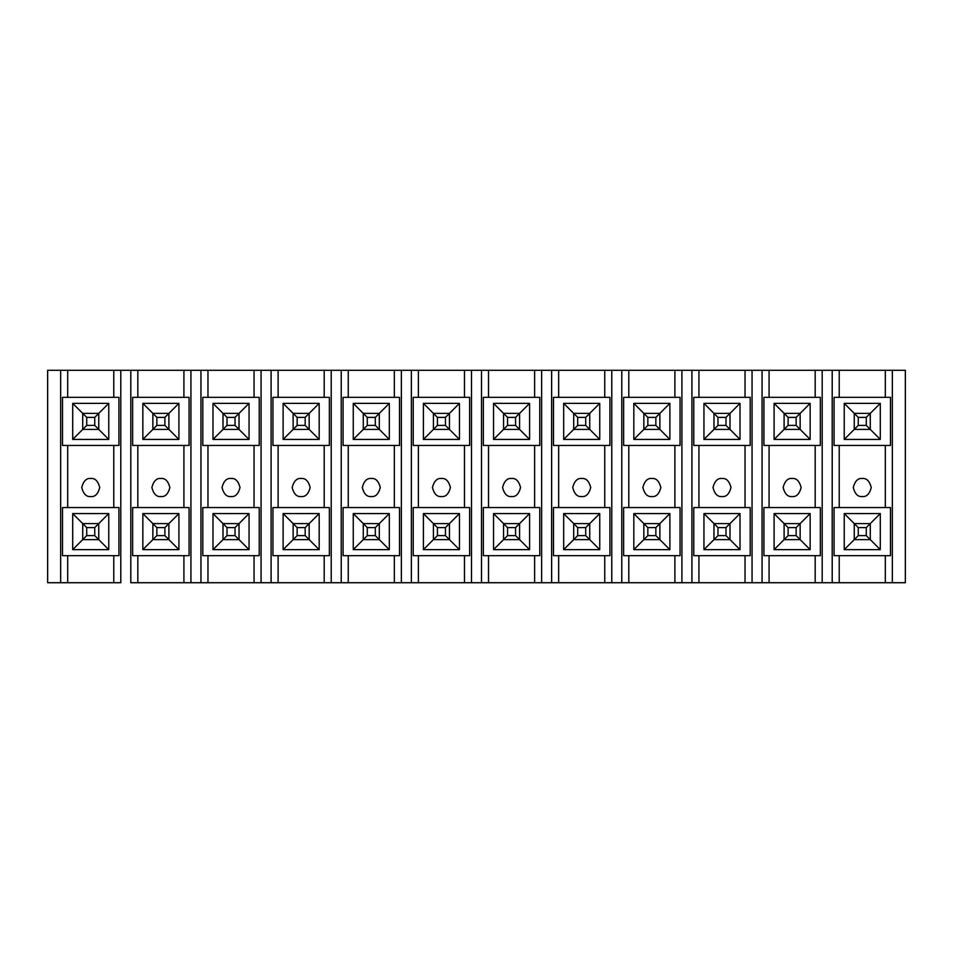 <?xml version="1.0" encoding="UTF-8"?>
<svg xmlns="http://www.w3.org/2000/svg" width="953" height="953" viewBox="0 0 953 953"><rect width="100%" height="100%" fill="white"/><g stroke="black" fill="none" stroke-linecap="round" stroke-linejoin="round"><path stroke-width="1.43" d="M82.72 523.59L98.755 523.59L98.755 539.624L82.72 539.624L82.72 523.59L82.72 539.624L98.755 539.624L94.74 535.622L94.74 527.605L86.723 527.605L86.723 535.622L94.74 535.622L86.723 535.622L82.72 539.624L86.723 535.622L86.723 527.605L82.72 523.59L86.723 527.605L94.74 527.605L94.74 535.622L98.755 539.624L98.755 523.59L94.74 527.605L98.755 523.59L82.72 523.59L72.702 513.572L108.773 513.572L108.773 549.643L72.702 549.643L72.702 513.572L72.702 549.643L82.72 539.624L72.702 549.643L108.773 549.643L98.755 539.624L108.773 549.643L108.773 513.572L72.702 513.572L82.72 523.59M94.74 417.378L86.723 417.378L86.723 425.395L94.74 425.395L94.74 417.378L94.74 425.395L98.755 429.41L82.72 429.41L82.72 413.376L98.755 413.376L98.755 429.41L98.755 413.376L94.74 417.378L98.755 413.376L82.72 413.376L86.723 417.378L94.74 417.378M98.755 429.41L94.74 425.395L86.723 425.395L82.72 429.41L98.755 429.41L108.773 439.428L72.702 439.428L72.702 403.357L108.773 403.357L108.773 439.428L98.755 429.41M86.723 417.378L82.72 413.376L82.72 429.41L86.723 425.395L86.723 417.378M164.881 417.378L156.864 417.378L156.864 425.395L164.881 425.395L164.881 417.378L164.881 425.395L168.895 429.41L152.861 429.41L152.861 413.376L168.895 413.376L168.895 429.41L168.895 413.376L164.881 417.378L168.895 413.376L152.861 413.376L156.864 417.378L164.881 417.378M168.895 429.41L164.881 425.395L156.864 425.395L152.861 429.41L168.895 429.41L178.914 439.428L178.914 403.357L168.895 413.376L178.914 403.357L142.843 403.357L152.861 413.376L152.861 429.41L156.864 425.395L156.864 417.378L142.843 403.357L142.843 439.428L152.861 429.41L142.843 439.428L178.914 439.428L168.895 429.41M152.861 523.59L168.895 523.59L168.895 539.624L152.861 539.624L152.861 523.59L152.861 539.624L168.895 539.624L164.881 535.622L164.881 527.605L156.864 527.605L156.864 535.622L164.881 535.622L156.864 535.622L152.861 539.624L156.864 535.622L156.864 527.605L152.861 523.59L156.864 527.605L164.881 527.605L164.881 535.622L168.895 539.624L168.895 523.59L164.881 527.605L168.895 523.59L152.861 523.59L142.843 513.572L152.861 523.59M235.022 417.378L227.005 417.378L227.005 425.395L235.022 425.395L235.022 417.378L235.022 425.395L239.024 429.41L223.002 429.41L223.002 413.376L239.024 413.376L239.024 429.41L239.024 413.376L235.022 417.378L239.024 413.376L223.002 413.376L227.005 417.378L235.022 417.378M239.024 429.41L235.022 425.395L227.005 425.395L223.002 429.41L239.024 429.41L249.055 439.428L249.055 403.357L239.024 413.376L249.055 403.357L212.984 403.357L223.002 413.376L223.002 429.41L227.005 425.395L227.005 417.378L212.984 403.357L212.984 439.428L223.002 429.41L212.984 439.428L249.055 439.428L239.024 429.41M223.002 523.59L239.024 523.59L239.024 539.624L223.002 539.624L223.002 523.59L223.002 539.624L239.024 539.624L235.022 535.622L235.022 527.605L227.005 527.605L227.005 535.622L235.022 535.622L227.005 535.622L223.002 539.624L227.005 535.622L227.005 527.605L223.002 523.59L227.005 527.605L235.022 527.605L235.022 535.622L239.024 539.624L239.024 523.59L235.022 527.605L239.024 523.59L223.002 523.59L212.984 513.572L223.002 523.59M305.163 417.378L297.145 417.378L297.145 425.395L305.163 425.395L305.163 417.378L305.163 425.395L309.165 429.41L293.131 429.41L293.131 413.376L309.165 413.376L309.165 429.41L309.165 413.376L305.163 417.378L309.165 413.376L293.131 413.376L297.145 417.378L305.163 417.378M309.165 429.41L305.163 425.395L297.145 425.395L293.131 429.41L309.165 429.41L319.184 439.428L319.184 403.357L309.165 413.376L319.184 403.357L283.112 403.357L293.131 413.376L293.131 429.41L297.145 425.395L297.145 417.378L283.112 403.357L283.112 439.428L293.131 429.41L283.112 439.428L319.184 439.428L309.165 429.41M293.131 523.59L309.165 523.59L309.165 539.624L293.131 539.624L293.131 523.59L293.131 539.624L309.165 539.624L305.163 535.622L305.163 527.605L297.145 527.605L297.145 535.622L305.163 535.622L297.145 535.622L293.131 539.624L297.145 535.622L297.145 527.605L293.131 523.59L297.145 527.605L305.163 527.605L305.163 535.622L309.165 539.624L309.165 523.59L305.163 527.605L309.165 523.59L293.131 523.59L283.112 513.572L293.131 523.59M375.303 417.378L367.286 417.378L367.286 425.395L375.303 425.395L375.303 417.378L375.303 425.395L379.306 429.41L363.272 429.41L363.272 413.376L379.306 413.376L379.306 429.41L379.306 413.376L375.303 417.378L379.306 413.376L363.272 413.376L367.286 417.378L375.303 417.378M379.306 429.41L375.303 425.395L367.286 425.395L363.272 429.41L379.306 429.41L389.324 439.428L389.324 403.357L379.306 413.376L389.324 403.357L353.253 403.357L363.272 413.376L363.272 429.41L367.286 425.395L367.286 417.378L353.253 403.357L353.253 439.428L363.272 429.41L353.253 439.428L389.324 439.428L379.306 429.41M363.272 523.59L379.306 523.59L379.306 539.624L363.272 539.624L363.272 523.59L363.272 539.624L379.306 539.624L375.303 535.622L375.303 527.605L367.286 527.605L367.286 535.622L375.303 535.622L367.286 535.622L363.272 539.624L367.286 535.622L367.286 527.605L363.272 523.59L367.286 527.605L375.303 527.605L375.303 535.622L379.306 539.624L379.306 523.59L375.303 527.605L379.306 523.59L363.272 523.59L353.253 513.572L363.272 523.59M445.444 417.378L437.427 417.378L437.427 425.395L445.444 425.395L445.444 417.378L445.444 425.395L449.447 429.41L433.412 429.41L433.412 413.376L449.447 413.376L449.447 429.41L449.447 413.376L445.444 417.378L449.447 413.376L433.412 413.376L437.427 417.378L445.444 417.378M449.447 429.41L445.444 425.395L437.427 425.395L433.412 429.41L449.447 429.41L459.465 439.428L459.465 403.357L449.447 413.376L459.465 403.357L423.394 403.357L433.412 413.376L433.412 429.41L437.427 425.395L437.427 417.378L423.394 403.357L423.394 439.428L433.412 429.41L423.394 439.428L459.465 439.428L449.447 429.41M433.412 523.59L449.447 523.59L449.447 539.624L433.412 539.624L433.412 523.59L433.412 539.624L449.447 539.624L445.444 535.622L445.444 527.605L437.427 527.605L437.427 535.622L445.444 535.622L437.427 535.622L433.412 539.624L437.427 535.622L437.427 527.605L433.412 523.59L437.427 527.605L445.444 527.605L445.444 535.622L449.447 539.624L449.447 523.59L445.444 527.605L449.447 523.59L433.412 523.59L423.394 513.572L433.412 523.59M515.573 417.378L507.556 417.378L507.556 425.395L515.573 425.395L515.573 417.378L515.573 425.395L519.588 429.41L503.553 429.41L503.553 413.376L519.588 413.376L519.588 429.41L519.588 413.376L515.573 417.378L519.588 413.376L503.553 413.376L507.556 417.378L515.573 417.378M519.588 429.41L515.573 425.395L507.556 425.395L503.553 429.41L519.588 429.41L529.606 439.428L529.606 403.357L519.588 413.376L529.606 403.357L493.535 403.357L503.553 413.376L503.553 429.41L507.556 425.395L507.556 417.378L493.535 403.357L493.535 439.428L503.553 429.41L493.535 439.428L529.606 439.428L519.588 429.41M503.553 523.59L519.588 523.59L519.588 539.624L503.553 539.624L503.553 523.59L503.553 539.624L519.588 539.624L515.573 535.622L515.573 527.605L507.556 527.605L507.556 535.622L515.573 535.622L507.556 535.622L503.553 539.624L507.556 535.622L507.556 527.605L503.553 523.59L507.556 527.605L515.573 527.605L515.573 535.622L519.588 539.624L519.588 523.59L515.573 527.605L519.588 523.59L503.553 523.59L493.535 513.572L503.553 523.59M585.714 417.378L577.697 417.378L577.697 425.395L585.714 425.395L585.714 417.378L585.714 425.395L589.728 429.41L573.694 429.41L573.694 413.376L589.728 413.376L589.728 429.41L589.728 413.376L585.714 417.378L589.728 413.376L573.694 413.376L577.697 417.378L585.714 417.378M589.728 429.41L585.714 425.395L577.697 425.395L573.694 429.41L589.728 429.41L599.747 439.428L599.747 403.357L589.728 413.376L599.747 403.357L563.676 403.357L573.694 413.376L573.694 429.41L577.697 425.395L577.697 417.378L563.676 403.357L563.676 439.428L573.694 429.41L563.676 439.428L599.747 439.428L589.728 429.41M573.694 523.59L589.728 523.59L589.728 539.624L573.694 539.624L573.694 523.59L573.694 539.624L589.728 539.624L585.714 535.622L585.714 527.605L577.697 527.605L577.697 535.622L585.714 535.622L577.697 535.622L573.694 539.624L577.697 535.622L577.697 527.605L573.694 523.59L577.697 527.605L585.714 527.605L585.714 535.622L589.728 539.624L589.728 523.59L585.714 527.605L589.728 523.59L573.694 523.59L563.676 513.572L573.694 523.59M655.855 417.378L647.837 417.378L647.837 425.395L655.855 425.395L655.855 417.378L655.855 425.395L659.869 429.41L643.835 429.41L643.835 413.376L659.869 413.376L659.869 429.41L659.869 413.376L655.855 417.378L659.869 413.376L643.835 413.376L647.837 417.378L655.855 417.378M659.869 429.41L655.855 425.395L647.837 425.395L643.835 429.41L659.869 429.41L669.888 439.428L669.888 403.357L659.869 413.376L669.888 403.357L633.816 403.357L643.835 413.376L643.835 429.41L647.837 425.395L647.837 417.378L633.816 403.357L633.816 439.428L643.835 429.41L633.816 439.428L669.888 439.428L659.869 429.41M643.835 523.59L659.869 523.59L659.869 539.624L643.835 539.624L643.835 523.59L643.835 539.624L659.869 539.624L655.855 535.622L655.855 527.605L647.837 527.605L647.837 535.622L655.855 535.622L647.837 535.622L643.835 539.624L647.837 535.622L647.837 527.605L643.835 523.59L647.837 527.605L655.855 527.605L655.855 535.622L659.869 539.624L659.869 523.59L655.855 527.605L659.869 523.59L643.835 523.59L633.816 513.572L643.835 523.59M725.995 417.378L717.978 417.378L717.978 425.395L725.995 425.395L725.995 417.378L725.995 425.395L729.998 429.41L713.976 429.41L713.976 413.376L729.998 413.376L729.998 429.41L729.998 413.376L725.995 417.378L729.998 413.376L713.976 413.376L717.978 417.378L725.995 417.378M729.998 429.41L725.995 425.395L717.978 425.395L713.976 429.41L729.998 429.41L740.016 439.428L740.016 403.357L729.998 413.376L740.016 403.357L703.945 403.357L713.976 413.376L713.976 429.41L717.978 425.395L717.978 417.378L703.945 403.357L703.945 439.428L713.976 429.41L703.945 439.428L740.016 439.428L729.998 429.41M713.976 523.59L729.998 523.59L729.998 539.624L713.976 539.624L713.976 523.59L713.976 539.624L729.998 539.624L725.995 535.622L725.995 527.605L717.978 527.605L717.978 535.622L725.995 535.622L717.978 535.622L713.976 539.624L717.978 535.622L717.978 527.605L713.976 523.59L717.978 527.605L725.995 527.605L725.995 535.622L729.998 539.624L729.998 523.59L725.995 527.605L729.998 523.59L713.976 523.59L703.945 513.572L713.976 523.59M796.136 417.378L788.119 417.378L788.119 425.395L796.136 425.395L796.136 417.378L796.136 425.395L800.139 429.41L784.105 429.41L784.105 413.376L800.139 413.376L800.139 429.41L800.139 413.376L796.136 417.378L800.139 413.376L784.105 413.376L788.119 417.378L796.136 417.378M800.139 429.41L796.136 425.395L788.119 425.395L784.105 429.41L800.139 429.41L810.157 439.428L810.157 403.357L800.139 413.376L810.157 403.357L774.086 403.357L784.105 413.376L784.105 429.41L788.119 425.395L788.119 417.378L774.086 403.357L774.086 439.428L784.105 429.41L774.086 439.428L810.157 439.428L800.139 429.41M784.105 523.59L800.139 523.59L800.139 539.624L784.105 539.624L784.105 523.59L784.105 539.624L800.139 539.624L796.136 535.622L796.136 527.605L788.119 527.605L788.119 535.622L796.136 535.622L788.119 535.622L784.105 539.624L788.119 535.622L788.119 527.605L784.105 523.59L788.119 527.605L796.136 527.605L796.136 535.622L800.139 539.624L800.139 523.59L796.136 527.605L800.139 523.59L784.105 523.59L774.086 513.572L784.105 523.59M866.277 417.378L858.26 417.378L858.26 425.395L866.277 425.395L866.277 417.378L866.277 425.395L870.28 429.41L854.245 429.41L854.245 413.376L870.28 413.376L870.28 429.41L870.28 413.376L866.277 417.378L870.28 413.376L854.245 413.376L858.26 417.378L866.277 417.378M870.28 429.41L866.277 425.395L858.26 425.395L854.245 429.41L870.28 429.41L880.298 439.428L880.298 403.357L870.28 413.376L880.298 403.357L844.227 403.357L854.245 413.376L854.245 429.41L858.26 425.395L858.26 417.378L844.227 403.357L844.227 439.428L854.245 429.41L844.227 439.428L880.298 439.428L870.28 429.41M854.245 523.59L870.28 523.59L870.28 539.624L854.245 539.624L854.245 523.59L854.245 539.624L870.28 539.624L866.277 535.622L866.277 527.605L858.26 527.605L858.26 535.622L866.277 535.622L858.26 535.622L854.245 539.624L858.26 535.622L858.26 527.605L854.245 523.59L858.26 527.605L866.277 527.605L866.277 535.622L870.28 539.624L870.28 523.59L866.277 527.605L870.28 523.59L854.245 523.59L844.227 513.572L854.245 523.59M892.33 582.712L905.35 582.712L905.35 370.288L892.33 370.288L892.33 582.712L892.33 370.288L839.224 370.288L839.224 397.341L839.224 370.288L832.207 370.288L832.207 582.712L839.224 582.712L839.224 555.659L839.224 582.712L885.313 582.712L885.313 555.659L885.313 582.712L892.33 582.712L832.207 582.712L832.207 370.288L822.189 370.288L822.189 582.712L832.207 582.712L822.189 582.712L822.189 370.288L769.083 370.288L769.083 397.341L769.083 370.288L762.066 370.288L762.066 582.712L769.083 582.712L769.083 555.659L769.083 582.712L815.172 582.712L815.172 555.659L815.172 582.712L822.189 582.712L762.066 582.712L762.066 370.288L752.048 370.288L752.048 582.712L762.066 582.712L752.048 582.712L752.048 370.288L698.942 370.288L698.942 397.341L698.942 370.288L691.926 370.288L691.926 582.712L698.942 582.712L698.942 555.659L698.942 582.712L745.032 582.712L745.032 555.659L745.032 582.712L752.048 582.712L691.926 582.712L691.926 370.288L681.907 370.288L681.907 582.712L691.926 582.712L681.907 582.712L681.907 370.288L628.801 370.288L628.801 397.341L628.801 370.288L621.785 370.288L621.785 582.712L628.801 582.712L628.801 555.659L628.801 582.712L674.891 582.712L674.891 555.659L674.891 582.712L681.907 582.712L621.785 582.712L621.785 370.288L611.766 370.288L611.766 582.712L621.785 582.712L611.766 582.712L611.766 370.288L558.661 370.288L558.661 397.341L558.661 370.288L551.644 370.288L551.644 582.712L558.661 582.712L558.661 555.659L558.661 582.712L604.75 582.712L604.75 555.659L604.75 582.712L611.766 582.712L551.644 582.712L551.644 370.288L541.626 370.288L541.626 582.712L551.644 582.712L541.626 582.712L541.626 370.288L488.52 370.288L488.52 397.341L488.52 370.288L481.515 370.288L481.515 582.712L488.52 582.712L488.52 555.659L488.52 582.712L534.621 582.712L534.621 555.659L534.621 582.712L541.626 582.712L481.515 582.712L481.515 370.288L471.485 370.288L471.485 582.712L481.515 582.712L471.485 582.712L471.485 370.288L418.379 370.288L418.379 397.341L418.379 370.288L411.374 370.288L411.374 582.712L418.379 582.712L418.379 555.659L418.379 582.712L464.48 582.712L464.48 555.659L464.48 582.712L471.485 582.712L411.374 582.712L411.374 370.288L401.356 370.288L401.356 582.712L411.374 582.712L401.356 582.712L401.356 370.288L348.25 370.288L348.25 397.341L348.25 370.288L341.234 370.288L341.234 582.712L348.25 582.712L348.25 555.659L348.25 582.712L394.339 582.712L394.339 555.659L394.339 582.712L401.356 582.712L341.234 582.712L341.234 370.288L331.215 370.288L331.215 582.712L341.234 582.712L331.215 582.712L331.215 370.288L278.109 370.288L278.109 397.341L278.109 370.288L271.093 370.288L271.093 582.712L278.109 582.712L278.109 555.659L278.109 582.712L324.199 582.712L324.199 555.659L324.199 582.712L331.215 582.712L271.093 582.712L271.093 370.288L261.074 370.288L261.074 582.712L271.093 582.712L261.074 582.712L261.074 370.288L207.968 370.288L207.968 397.341L207.968 370.288L200.952 370.288L200.952 582.712L207.968 582.712L207.968 555.659L207.968 582.712L254.058 582.712L254.058 555.659L254.058 582.712L261.074 582.712L200.952 582.712L200.952 370.288L190.934 370.288L190.934 582.712L200.952 582.712L190.934 582.712L190.934 370.288L137.828 370.288L137.828 397.341L137.828 370.288L130.811 370.288L130.811 582.712L137.828 582.712L137.828 555.659L137.828 582.712L183.917 582.712L183.917 555.659L183.917 582.712L190.934 582.712L130.811 582.712L130.811 370.288L120.793 370.288L120.793 582.712L60.67 582.712L60.67 370.288L183.917 370.288L183.917 397.341L183.917 370.288L254.058 370.288L254.058 397.341L254.058 370.288L324.199 370.288L324.199 397.341L324.199 370.288L394.339 370.288L394.339 397.341L394.339 370.288L464.48 370.288L464.48 397.341L464.48 370.288L534.621 370.288L534.621 397.341L534.621 370.288L604.75 370.288L604.75 397.341L604.75 370.288L674.891 370.288L674.891 397.341L674.891 370.288L745.032 370.288L745.032 397.341L745.032 370.288L815.172 370.288L815.172 397.341L815.172 370.288L885.313 370.288L885.313 397.341L885.313 370.288L905.35 370.288L905.35 582.712L892.33 582.712M862.262 478.501C857.998 477.989 854.996 481.003 853.245 487.519C854.996 494.047 857.998 497.049 862.262 496.537C866.527 497.049 869.529 494.047 871.28 487.519C869.529 481.003 866.527 477.989 862.262 478.501C866.527 477.989 869.529 481.003 871.28 487.519C869.529 494.047 866.527 497.049 862.262 496.537C857.998 497.049 854.996 494.047 853.245 487.519C854.996 481.003 857.998 477.989 862.262 478.501M880.298 513.572L870.28 523.59L880.298 513.572L844.227 513.572L844.227 549.643L854.245 539.624L844.227 549.643L880.298 549.643L880.298 513.572L880.298 549.643L870.28 539.624L880.298 549.643L844.227 549.643L844.227 513.572L880.298 513.572M890.483 397.341L834.054 397.341L834.054 445.444L890.483 445.444L890.483 397.341L890.483 445.444L834.054 445.444L834.054 397.341L890.483 397.341M844.227 403.357L880.298 403.357L880.298 439.428L844.227 439.428L844.227 403.357M834.054 555.659L890.483 555.659L890.483 507.556L834.054 507.556L834.054 555.659L834.054 507.556L890.483 507.556L890.483 555.659L834.054 555.659M839.224 445.444L839.224 507.556L839.224 445.444M885.313 507.556L885.313 445.444L885.313 507.556M792.122 478.501C787.857 477.989 784.855 481.003 783.104 487.519C784.855 494.047 787.857 497.049 792.122 496.537C796.386 497.049 799.4 494.047 801.139 487.519C799.4 481.003 796.386 477.989 792.122 478.501C796.386 477.989 799.4 481.003 801.139 487.519C799.4 494.047 796.386 497.049 792.122 496.537C787.857 497.049 784.855 494.047 783.104 487.519C784.855 481.003 787.857 477.989 792.122 478.501M810.157 513.572L800.139 523.59L810.157 513.572L774.086 513.572L774.086 549.643L784.105 539.624L774.086 549.643L810.157 549.643L810.157 513.572L810.157 549.643L800.139 539.624L810.157 549.643L774.086 549.643L774.086 513.572L810.157 513.572M820.342 397.341L763.913 397.341L763.913 445.444L820.342 445.444L820.342 397.341L820.342 445.444L763.913 445.444L763.913 397.341L820.342 397.341M774.086 403.357L810.157 403.357L810.157 439.428L774.086 439.428L774.086 403.357M763.913 555.659L820.342 555.659L820.342 507.556L763.913 507.556L763.913 555.659L763.913 507.556L820.342 507.556L820.342 555.659L763.913 555.659M769.083 445.444L769.083 507.556L769.083 445.444M815.172 507.556L815.172 445.444L815.172 507.556M721.981 478.501C717.728 477.989 714.714 481.003 712.963 487.519C714.714 494.047 717.728 497.049 721.981 496.537C726.246 497.049 729.259 494.047 730.999 487.519C729.259 481.003 726.246 477.989 721.981 478.501C726.246 477.989 729.259 481.003 730.999 487.519C729.259 494.047 726.246 497.049 721.981 496.537C717.728 497.049 714.714 494.047 712.963 487.519C714.714 481.003 717.728 477.989 721.981 478.501M740.016 513.572L729.998 523.59L740.016 513.572L703.945 513.572L703.945 549.643L713.976 539.624L703.945 549.643L740.016 549.643L740.016 513.572L740.016 549.643L729.998 539.624L740.016 549.643L703.945 549.643L703.945 513.572L740.016 513.572M750.202 397.341L693.772 397.341L693.772 445.444L750.202 445.444L750.202 397.341L750.202 445.444L693.772 445.444L693.772 397.341L750.202 397.341M703.945 403.357L740.016 403.357L740.016 439.428L703.945 439.428L703.945 403.357M693.772 555.659L750.202 555.659L750.202 507.556L693.772 507.556L693.772 555.659L693.772 507.556L750.202 507.556L750.202 555.659L693.772 555.659M698.942 445.444L698.942 507.556L698.942 445.444M745.032 507.556L745.032 445.444L745.032 507.556M651.852 478.501C647.587 477.989 644.573 481.003 642.834 487.519C644.573 494.047 647.587 497.049 651.852 496.537C656.117 497.049 659.119 494.047 660.87 487.519C659.119 481.003 656.117 477.989 651.852 478.501C656.117 477.989 659.119 481.003 660.87 487.519C659.119 494.047 656.117 497.049 651.852 496.537C647.587 497.049 644.573 494.047 642.834 487.519C644.573 481.003 647.587 477.989 651.852 478.501M669.888 513.572L659.869 523.59L669.888 513.572L633.816 513.572L633.816 549.643L643.835 539.624L633.816 549.643L669.888 549.643L669.888 513.572L669.888 549.643L659.869 539.624L669.888 549.643L633.816 549.643L633.816 513.572L669.888 513.572M680.061 397.341L623.631 397.341L623.631 445.444L680.061 445.444L680.061 397.341L680.061 445.444L623.631 445.444L623.631 397.341L680.061 397.341M633.816 403.357L669.888 403.357L669.888 439.428L633.816 439.428L633.816 403.357M623.631 555.659L680.061 555.659L680.061 507.556L623.631 507.556L623.631 555.659L623.631 507.556L680.061 507.556L680.061 555.659L623.631 555.659M628.801 445.444L628.801 507.556L628.801 445.444M674.891 507.556L674.891 445.444L674.891 507.556M581.711 478.501C577.447 477.989 574.445 481.003 572.693 487.519C574.445 494.047 577.447 497.049 581.711 496.537C585.976 497.049 588.978 494.047 590.729 487.519C588.978 481.003 585.976 477.989 581.711 478.501C585.976 477.989 588.978 481.003 590.729 487.519C588.978 494.047 585.976 497.049 581.711 496.537C577.447 497.049 574.445 494.047 572.693 487.519C574.445 481.003 577.447 477.989 581.711 478.501M599.747 513.572L589.728 523.59L599.747 513.572L563.676 513.572L563.676 549.643L573.694 539.624L563.676 549.643L599.747 549.643L599.747 513.572L599.747 549.643L589.728 539.624L599.747 549.643L563.676 549.643L563.676 513.572L599.747 513.572M609.92 397.341L553.49 397.341L553.49 445.444L609.92 445.444L609.92 397.341L609.92 445.444L553.49 445.444L553.49 397.341L609.92 397.341M563.676 403.357L599.747 403.357L599.747 439.428L563.676 439.428L563.676 403.357M553.49 555.659L609.92 555.659L609.92 507.556L553.49 507.556L553.49 555.659L553.49 507.556L609.92 507.556L609.92 555.659L553.49 555.659M558.661 445.444L558.661 507.556L558.661 445.444M604.75 507.556L604.75 445.444L604.75 507.556M511.57 478.501C507.306 477.989 504.304 481.003 502.553 487.519C504.304 494.047 507.306 497.049 511.57 496.537C515.835 497.049 518.837 494.047 520.588 487.519C518.837 481.003 515.835 477.989 511.57 478.501C515.835 477.989 518.837 481.003 520.588 487.519C518.837 494.047 515.835 497.049 511.57 496.537C507.306 497.049 504.304 494.047 502.553 487.519C504.304 481.003 507.306 477.989 511.57 478.501M529.606 513.572L519.588 523.59L529.606 513.572L493.535 513.572L493.535 549.643L503.553 539.624L493.535 549.643L529.606 549.643L529.606 513.572L529.606 549.643L519.588 539.624L529.606 549.643L493.535 549.643L493.535 513.572L529.606 513.572M539.779 397.341L483.362 397.341L483.362 445.444L539.779 445.444L539.779 397.341L539.779 445.444L483.362 445.444L483.362 397.341L539.779 397.341M493.535 403.357L529.606 403.357L529.606 439.428L493.535 439.428L493.535 403.357M483.362 555.659L539.779 555.659L539.779 507.556L483.362 507.556L483.362 555.659L483.362 507.556L539.779 507.556L539.779 555.659L483.362 555.659M488.52 445.444L488.52 507.556L488.52 445.444M534.621 507.556L534.621 445.444L534.621 507.556M441.43 478.501C437.165 477.989 434.163 481.003 432.412 487.519C434.163 494.047 437.165 497.049 441.43 496.537C445.694 497.049 448.696 494.047 450.447 487.519C448.696 481.003 445.694 477.989 441.43 478.501C445.694 477.989 448.696 481.003 450.447 487.519C448.696 494.047 445.694 497.049 441.43 496.537C437.165 497.049 434.163 494.047 432.412 487.519C434.163 481.003 437.165 477.989 441.43 478.501M459.465 513.572L449.447 523.59L459.465 513.572L423.394 513.572L423.394 549.643L433.412 539.624L423.394 549.643L459.465 549.643L459.465 513.572L459.465 549.643L449.447 539.624L459.465 549.643L423.394 549.643L423.394 513.572L459.465 513.572M469.638 397.341L413.221 397.341L413.221 445.444L469.638 445.444L469.638 397.341L469.638 445.444L413.221 445.444L413.221 397.341L469.638 397.341M423.394 403.357L459.465 403.357L459.465 439.428L423.394 439.428L423.394 403.357M413.221 555.659L469.638 555.659L469.638 507.556L413.221 507.556L413.221 555.659L413.221 507.556L469.638 507.556L469.638 555.659L413.221 555.659M418.379 445.444L418.379 507.556L418.379 445.444M464.48 507.556L464.48 445.444L464.48 507.556M371.289 478.501C367.024 477.989 364.022 481.003 362.271 487.519C364.022 494.047 367.024 497.049 371.289 496.537C375.553 497.049 378.555 494.047 380.307 487.519C378.555 481.003 375.553 477.989 371.289 478.501C375.553 477.989 378.555 481.003 380.307 487.519C378.555 494.047 375.553 497.049 371.289 496.537C367.024 497.049 364.022 494.047 362.271 487.519C364.022 481.003 367.024 477.989 371.289 478.501M389.324 513.572L379.306 523.59L389.324 513.572L353.253 513.572L353.253 549.643L363.272 539.624L353.253 549.643L389.324 549.643L389.324 513.572L389.324 549.643L379.306 539.624L389.324 549.643L353.253 549.643L353.253 513.572L389.324 513.572M399.51 397.341L343.08 397.341L343.08 445.444L399.51 445.444L399.51 397.341L399.51 445.444L343.08 445.444L343.08 397.341L399.51 397.341M353.253 403.357L389.324 403.357L389.324 439.428L353.253 439.428L353.253 403.357M343.08 555.659L399.51 555.659L399.51 507.556L343.08 507.556L343.08 555.659L343.08 507.556L399.51 507.556L399.51 555.659L343.08 555.659M348.25 445.444L348.25 507.556L348.25 445.444M394.339 507.556L394.339 445.444L394.339 507.556M301.148 478.501C296.883 477.989 293.881 481.003 292.13 487.519C293.881 494.047 296.883 497.049 301.148 496.537C305.413 497.049 308.427 494.047 310.166 487.519C308.427 481.003 305.413 477.989 301.148 478.501C305.413 477.989 308.427 481.003 310.166 487.519C308.427 494.047 305.413 497.049 301.148 496.537C296.883 497.049 293.881 494.047 292.13 487.519C293.881 481.003 296.883 477.989 301.148 478.501M319.184 513.572L309.165 523.59L319.184 513.572L283.112 513.572L283.112 549.643L293.131 539.624L283.112 549.643L319.184 549.643L319.184 513.572L319.184 549.643L309.165 539.624L319.184 549.643L283.112 549.643L283.112 513.572L319.184 513.572M329.369 397.341L272.939 397.341L272.939 445.444L329.369 445.444L329.369 397.341L329.369 445.444L272.939 445.444L272.939 397.341L329.369 397.341M283.112 403.357L319.184 403.357L319.184 439.428L283.112 439.428L283.112 403.357M272.939 555.659L329.369 555.659L329.369 507.556L272.939 507.556L272.939 555.659L272.939 507.556L329.369 507.556L329.369 555.659L272.939 555.659M278.109 445.444L278.109 507.556L278.109 445.444M324.199 507.556L324.199 445.444L324.199 507.556M231.019 478.501C226.754 477.989 223.741 481.003 222.001 487.519C223.741 494.047 226.754 497.049 231.019 496.537C235.272 497.049 238.286 494.047 240.037 487.519C238.286 481.003 235.272 477.989 231.019 478.501C235.272 477.989 238.286 481.003 240.037 487.519C238.286 494.047 235.272 497.049 231.019 496.537C226.754 497.049 223.741 494.047 222.001 487.519C223.741 481.003 226.754 477.989 231.019 478.501M249.055 513.572L239.024 523.59L249.055 513.572L212.984 513.572L212.984 549.643L223.002 539.624L212.984 549.643L249.055 549.643L249.055 513.572L249.055 549.643L239.024 539.624L249.055 549.643L212.984 549.643L212.984 513.572L249.055 513.572M259.228 397.341L202.798 397.341L202.798 445.444L259.228 445.444L259.228 397.341L259.228 445.444L202.798 445.444L202.798 397.341L259.228 397.341M212.984 403.357L249.055 403.357L249.055 439.428L212.984 439.428L212.984 403.357M202.798 555.659L259.228 555.659L259.228 507.556L202.798 507.556L202.798 555.659L202.798 507.556L259.228 507.556L259.228 555.659L202.798 555.659M207.968 445.444L207.968 507.556L207.968 445.444M254.058 507.556L254.058 445.444L254.058 507.556M160.878 478.501C156.614 477.989 153.6 481.003 151.861 487.519C153.6 494.047 156.614 497.049 160.878 496.537C165.143 497.049 168.145 494.047 169.896 487.519C168.145 481.003 165.143 477.989 160.878 478.501C165.143 477.989 168.145 481.003 169.896 487.519C168.145 494.047 165.143 497.049 160.878 496.537C156.614 497.049 153.6 494.047 151.861 487.519C153.6 481.003 156.614 477.989 160.878 478.501M178.914 513.572L168.895 523.59L178.914 513.572L142.843 513.572L142.843 549.643L152.861 539.624L142.843 549.643L178.914 549.643L178.914 513.572L178.914 549.643L168.895 539.624L178.914 549.643L142.843 549.643L142.843 513.572L178.914 513.572M189.087 397.341L132.658 397.341L132.658 445.444L189.087 445.444L189.087 397.341L189.087 445.444L132.658 445.444L132.658 397.341L189.087 397.341M142.843 403.357L178.914 403.357L178.914 439.428L142.843 439.428L142.843 403.357M132.658 555.659L189.087 555.659L189.087 507.556L132.658 507.556L132.658 555.659L132.658 507.556L189.087 507.556L189.087 555.659L132.658 555.659M137.828 445.444L137.828 507.556L137.828 445.444M183.917 507.556L183.917 445.444L183.917 507.556M47.65 370.288L60.67 370.288L47.65 370.288L47.65 582.712L60.67 582.712L47.65 582.712L47.65 370.288M62.517 507.556L118.946 507.556L118.946 555.659L62.517 555.659L62.517 507.556L62.517 555.659L118.946 555.659L118.946 507.556L62.517 507.556M60.67 582.712L67.687 582.712L67.687 555.659L67.687 582.712L113.776 582.712L113.776 555.659L113.776 582.712L120.793 582.712L120.793 370.288L113.776 370.288L113.776 397.341L113.776 370.288L60.67 370.288L60.67 582.712M67.687 507.556L67.687 445.444L67.687 507.556M62.517 445.444L62.517 397.341L118.946 397.341L118.946 445.444L62.517 445.444L118.946 445.444L118.946 397.341L62.517 397.341L62.517 445.444M67.687 397.341L67.687 370.288L67.687 397.341M113.776 445.444L113.776 507.556L113.776 445.444M90.738 478.501C95.002 477.989 98.004 481.003 99.755 487.519C98.004 494.047 95.002 497.049 90.738 496.537C86.473 497.049 83.471 494.047 81.72 487.519C83.471 481.003 86.473 477.989 90.738 478.501C86.473 477.989 83.471 481.003 81.72 487.519C83.471 494.047 86.473 497.049 90.738 496.537C95.002 497.049 98.004 494.047 99.755 487.519C98.004 481.003 95.002 477.989 90.738 478.501M72.702 439.428L82.72 429.41L72.702 439.428L108.773 439.428L108.773 403.357L72.702 403.357L72.702 439.428M82.72 413.376L72.702 403.357L82.72 413.376M98.755 413.376L108.773 403.357L98.755 413.376M98.755 523.59L108.773 513.572L98.755 523.59"/></g></svg>
